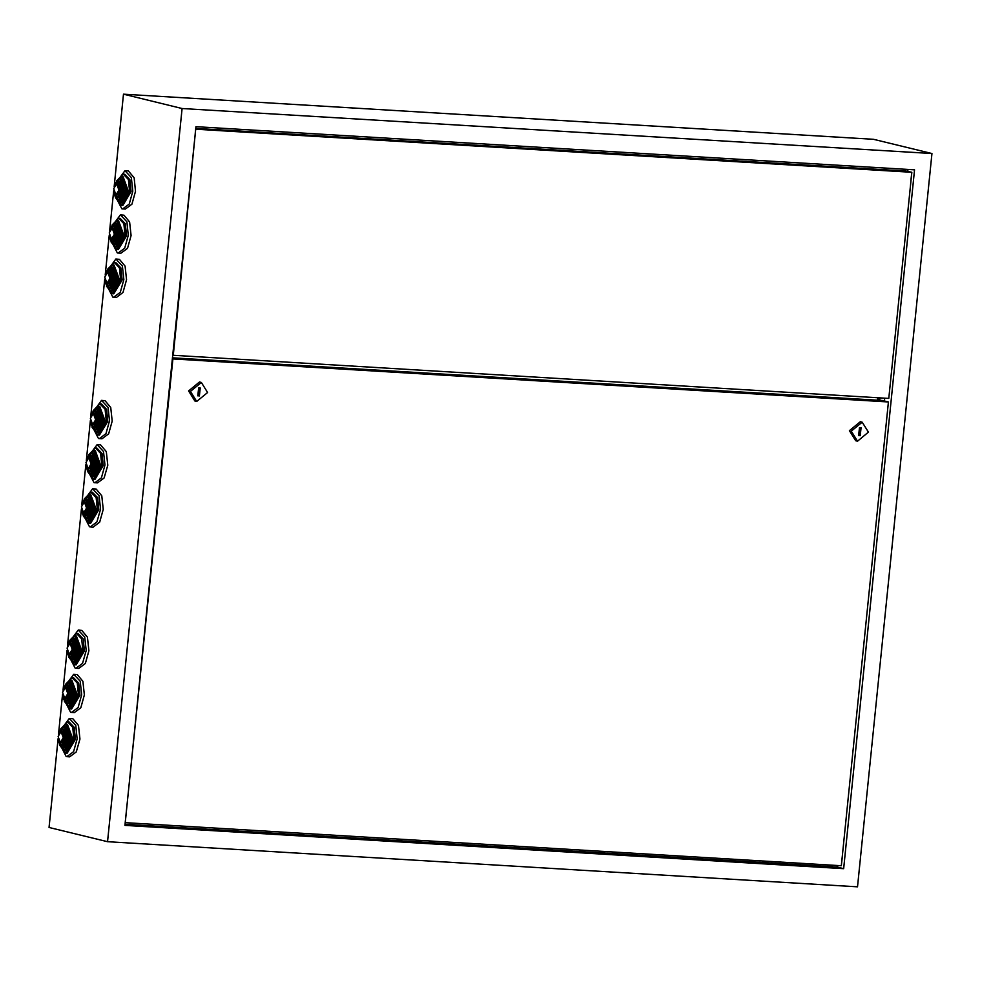 <?xml version="1.0" encoding="UTF-8"?>
<svg xmlns="http://www.w3.org/2000/svg" width="981" height="981" viewBox="0 0 981 981"><rect width="100%" height="100%" fill="white"/><g stroke="black" fill="none" stroke-linecap="round" stroke-linejoin="round"><path stroke-width="1.47" d="M118.909 190.007L115.991 194.888L113.722 188.744L116.653 183.864L118.909 190.007M116.653 183.864L118.137 183.95L120.405 190.093L117.475 194.974L115.991 194.888M114.679 185.397L118.296 181.424L121.583 190.375L117.328 197.5L114.213 193.122M118.296 181.424L119.78 181.51L123.079 190.473L118.811 197.586L117.328 197.5M115.28 183.913L119.927 178.996L124.256 190.755L118.664 200.112L114.63 194.655M119.927 178.996L121.411 179.082L125.752 190.854L120.148 200.198L118.664 200.112M115.881 182.454L121.57 176.555L126.929 191.136L119.989 202.724L115.047 196.188M121.57 176.555L123.054 176.654L128.425 191.234L121.485 202.809L119.989 202.724M116.481 180.995L123.201 174.127L128.388 179.511L129.602 191.516L121.325 205.336L115.476 197.708M123.201 174.127L124.685 174.213L129.872 179.597L131.086 191.602L122.809 205.421L121.325 205.336M114.703 194.949L121.828 208.806L125.335 209.1L131.969 204.158L135.55 191.356L134.103 177.782L128.413 170.988L124.906 170.706L115.378 183.643M122.6 208.928L129.234 203.999L132.815 191.185L131.368 177.61L124.906 170.706M114.434 234.177L111.503 239.057L109.247 232.914L112.165 228.033L114.434 234.177M112.165 228.033L113.649 228.119L115.917 234.263L112.987 239.143L111.503 239.057M110.191 229.566L113.808 225.593L117.095 234.557L112.84 241.669L109.725 237.292M113.808 225.593L115.292 225.691L118.591 234.643L114.323 241.755L112.84 241.669M110.792 228.095L115.439 223.165L119.768 234.937L114.176 244.281L110.142 238.837M115.439 223.165L116.923 223.251L121.264 235.023L115.66 244.367L114.176 244.281M111.393 226.623L117.082 220.725L122.441 235.305L115.513 246.893L110.571 240.357M117.082 220.725L118.566 220.823L123.937 235.403L116.997 246.979L115.513 246.893M111.993 225.164L118.713 218.297L123.9 223.68L125.114 235.685L116.837 249.505L110.988 241.878M118.713 218.297L120.209 218.383L125.384 223.766L126.61 235.783L118.333 249.591L116.837 249.505M110.215 239.119L117.34 252.988L120.847 253.27L127.481 248.34L131.062 235.526L129.615 221.951L123.925 215.158L120.418 214.876L110.89 227.813M118.112 253.098L124.746 248.168L128.327 235.366L126.88 221.792L120.418 214.876M109.946 278.346L107.015 283.227L104.759 277.083L107.677 272.203L109.946 278.346M107.677 272.203L109.161 272.289L111.429 278.432L108.499 283.313L107.015 283.227M105.703 273.736L109.32 269.775L112.619 278.727L108.351 285.839L105.237 281.461M109.32 269.775L110.804 269.861L114.103 278.812L109.835 285.925L108.351 285.839M106.304 272.264L110.951 267.335L115.292 279.107L109.688 288.451L105.654 283.006M110.951 267.335L112.435 267.421L116.776 279.193L111.172 288.537L109.688 288.451M106.904 270.793L112.594 264.907L117.965 279.487L111.025 291.063L106.083 284.527M112.594 264.907L114.078 264.993L119.449 279.573L112.508 291.149L111.025 291.063M107.505 269.334L114.225 262.467L119.412 267.85L120.626 279.855L112.349 293.675L106.5 286.047M114.225 262.467L115.721 262.552L120.896 267.948L122.122 279.953L113.845 293.76L112.349 293.675M105.727 283.288L112.852 297.157L116.359 297.439L122.993 292.51L126.574 279.695L125.127 266.121L119.437 259.327L115.93 259.045L106.402 271.982M113.624 297.28L120.258 292.338L123.839 279.536L122.392 265.961L115.93 259.045M95.586 419.696L92.655 424.577L90.399 418.433L93.318 413.553L95.586 419.696M93.318 413.553L94.801 413.639L97.07 419.782L94.139 424.663L92.655 424.577M91.343 415.086L94.961 411.125L98.259 420.076L93.992 427.189L90.877 422.811M94.961 411.125L96.445 411.211L99.743 420.162L95.476 427.275L93.992 427.189M91.944 413.614L96.592 408.685L100.933 420.457L95.329 429.801L91.307 424.356M96.592 408.685L98.088 408.77L102.416 420.542L96.812 429.886L95.329 429.801M92.545 412.143L98.235 406.257L103.606 420.837L96.665 432.413L91.724 425.877M98.235 406.257L99.719 406.342L105.09 420.923L98.149 432.498L96.665 432.413M93.146 410.683L99.878 403.816L105.053 409.2L106.279 421.217L98.002 435.024L92.14 427.397M99.878 403.816L101.362 403.914L106.549 409.298L107.763 421.303L99.486 435.11L98.002 435.024M91.368 424.638L98.492 438.507L102.012 438.789L108.633 433.86L112.214 421.045L110.767 407.471L105.09 400.677L101.57 400.395L92.042 413.332M99.277 438.63L105.899 433.688L109.48 420.886L108.033 407.311L101.57 400.395M72.251 649.397L69.332 654.278L67.064 648.122L69.994 643.242L72.251 649.397M69.994 643.242L71.478 643.34L73.734 649.483L70.816 654.364L69.332 654.278M68.008 644.787L71.625 640.814L74.924 649.765L70.657 656.89L67.554 652.512M71.625 640.814L73.109 640.9L76.408 649.863L72.153 656.976L70.657 656.89M68.621 643.303L73.268 638.386L77.597 650.145L71.993 659.502L67.971 654.045M73.268 638.386L74.752 638.472L79.081 650.244L73.477 659.588L71.993 659.502M69.21 641.844L74.899 635.946L80.27 650.526L73.33 662.114L68.388 655.578M74.899 635.946L76.383 636.031L81.754 650.611L74.814 662.2L73.33 662.114M69.81 640.385L76.543 633.518L81.73 638.901L82.944 650.906L74.666 664.726L68.805 657.098M76.543 633.518L78.026 633.603L83.213 638.987L84.427 650.992L76.15 664.811L74.666 664.726M68.032 654.339L75.157 668.196L78.676 668.478L85.298 663.548L88.891 650.746L87.432 637.172L81.754 630.378L78.235 630.096L68.719 643.033M75.942 668.319L82.576 663.389L86.156 650.575L84.697 637L78.235 630.096M91.098 463.866L88.167 468.746L85.911 462.603L88.83 457.722L91.098 463.866M88.83 457.722L90.326 457.808L92.582 463.964L89.663 468.844L88.167 468.746M86.855 459.255L90.473 455.294L93.771 464.246L89.504 471.358L86.389 466.993M90.473 455.294L91.956 455.38L95.255 464.332L90.988 471.456L89.504 471.358M87.456 457.784L92.116 452.854L96.445 464.626L90.841 473.97L86.819 468.526M92.116 452.854L93.6 452.952L97.928 464.712L92.324 474.068L90.841 473.97M88.057 456.324L93.747 450.426L99.118 465.006L92.177 476.582L87.235 470.058M93.747 450.426L95.231 450.512L100.602 465.092L93.661 476.68L92.177 476.582M88.658 454.865L95.39 447.986L100.565 453.381L101.791 465.386L93.514 479.194L87.652 471.567M95.39 447.986L96.874 448.084L102.061 453.467L103.275 465.472L94.998 479.292L93.514 479.194M86.88 468.82L94.004 482.677L97.524 482.959L104.145 478.029L107.738 465.215L106.279 451.652L100.602 444.859L97.082 444.577L87.554 457.502M94.789 482.799L101.411 477.87L105.004 465.055L103.545 451.481L97.082 444.577M67.763 693.567L64.844 698.447L62.576 692.304L65.506 687.423L67.763 693.567M65.506 687.423L66.99 687.509L69.246 693.653L66.328 698.533L64.844 698.447M63.532 688.956L67.137 684.983L70.436 693.947L66.181 701.059L63.066 696.682M67.137 684.983L68.621 685.069L71.92 694.033L67.664 701.145L66.181 701.059M64.133 687.473L68.78 682.555L73.109 694.315L67.505 703.671L63.483 698.227M68.78 682.555L70.264 682.641L74.593 694.413L69.001 703.757L67.505 703.671M64.734 686.013L70.411 680.115L75.782 694.695L68.842 706.283L63.9 699.747M70.411 680.115L71.907 680.213L77.266 694.793L70.325 706.369L68.842 706.283M65.322 684.554L72.054 677.687L77.241 683.07L78.455 695.075L70.178 708.895L64.329 701.268M72.054 677.687L73.538 677.773L78.725 683.156L79.939 695.161L71.662 708.981L70.178 708.895M63.544 698.509L70.669 712.378L74.188 712.66L80.822 707.73L84.403 694.916L82.944 681.341L77.266 674.548L73.747 674.266L64.231 687.203M71.454 712.488L78.088 707.559L81.668 694.744L80.209 681.182L73.747 674.266M86.61 508.035L83.679 512.928L81.423 506.772L84.341 501.892L86.61 508.035M84.341 501.892L85.838 501.99L88.094 508.133L85.175 513.014L83.679 512.928M82.367 503.437L85.985 499.464L89.283 508.416L85.016 515.54L81.901 511.162M85.985 499.464L87.468 499.55L90.767 508.514L86.5 515.626L85.016 515.54M82.968 501.953L87.628 497.036L91.956 508.796L86.353 518.152L82.33 512.695M87.628 497.036L89.112 497.122L93.44 508.881L87.836 518.238L86.353 518.152M83.569 500.494L89.259 494.596L94.63 509.176L87.689 520.764L82.747 514.228M89.259 494.596L90.743 494.682L96.113 509.262L89.173 520.85L87.689 520.764M84.17 499.035L90.902 492.168L96.089 497.551L97.303 509.556L89.026 523.376L83.164 515.748M90.902 492.168L92.386 492.254L97.573 497.637L98.787 509.642L90.51 523.462L89.026 523.376M82.392 512.989L89.516 526.846L93.036 527.128L99.657 522.199L103.25 509.397L101.791 495.822L96.113 489.029L92.594 488.746L83.078 501.671M90.301 526.969L96.923 522.039L100.516 509.225L99.056 495.65L92.594 488.746M63.275 737.737L60.356 742.617L58.087 736.473L61.018 731.593L63.275 737.737M61.018 731.593L62.502 731.679L64.758 737.822L61.84 742.703L60.356 742.617M59.044 733.126L62.649 729.153L65.948 738.117L61.693 745.229L58.578 740.851M62.649 729.153L64.145 729.251L67.431 738.202L63.176 745.315L61.693 745.229M59.645 731.654L64.292 726.725L68.621 738.497L63.017 747.841L58.995 742.396M64.292 726.725L65.776 726.811L70.105 738.583L64.513 747.927L63.017 747.841M60.246 730.183L65.935 724.297L71.294 738.877L64.354 750.453L59.412 743.917M65.935 724.297L67.419 724.383L72.778 738.963L65.837 750.539L64.354 750.453M60.847 728.724L67.566 721.857L72.753 727.24L73.967 739.245L65.69 753.065L59.841 745.437M67.566 721.857L69.05 721.942L74.237 727.338L75.451 739.343L67.174 753.15L65.69 753.065M59.056 742.678L66.181 756.547L69.7 756.829L76.334 751.9L79.915 739.085L78.455 725.511L72.778 718.717L69.259 718.435L59.743 731.372M66.966 756.658L73.6 751.728L77.18 738.926L75.733 725.351L69.259 718.435M195.759 128.413L904.359 171.001M172.717 355.269L888.811 398.409L911.778 172.251L904.396 170.694M877.517 400.174L877.762 397.746M173.306 355.404L195.697 129.1M196.274 129.247L911.778 172.251M841.49 864.261L842.372 855.53M910.822 181.718L911.705 172.987M843.599 868.626L914.574 169.823L195.942 126.635L124.967 825.438L843.599 868.626L837.087 866.946L837.234 865.5M907.928 169.431L907.744 171.27M884.703 398.163L884.421 400.959M880.018 397.881L879.761 400.309M832.611 866.824L837.504 867.069M832.624 866.775L125.078 824.248M58.075 738.607L49.05 827.461L107.591 841.723L857.468 886.799L931.95 153.539L873.409 139.277L123.532 94.201L114.139 186.697M113.71 190.878L109.651 230.866M109.222 235.048L105.163 275.048M104.734 279.217L90.804 416.398M90.375 420.567L86.316 460.567M85.899 464.736L81.828 504.737M81.411 508.918L67.468 646.087M67.051 650.268L62.992 690.256M62.563 694.438L58.504 734.426M107.591 841.723L182.074 108.474L931.95 153.539M182.074 108.474L123.532 94.201M879.123 397.832L878.878 400.26M195.366 132.349L194.912 136.813M910.895 180.97L911.594 174.091M126.034 814.892L125.58 819.356M841.563 863.525L842.262 856.634M207.616 392.474L196.703 401.474L190.424 391.444L201.338 382.443L207.616 392.474M196.703 401.474L194.814 401.021L188.548 390.99L199.462 381.989L201.338 382.443M851.263 431.162L862.176 422.161L868.443 432.192L857.529 441.192L851.263 431.162M857.529 441.192L855.653 440.739L849.374 430.708L860.288 421.707L862.176 422.161M172.46 357.795L882.385 400.469L888.455 401.94L172.938 358.936L125.249 822.605M888.455 401.94L841.342 865.745L125.826 822.74M858.669 435.527L859.81 435.601L860.607 427.728M859.479 427.655L858.669 435.613L860.227 435.699L861.036 427.753L859.479 427.655M197.843 395.809L198.984 395.883L199.781 388.01M199.401 395.981L200.21 388.035L198.64 387.936L197.831 395.895L198.984 395.883"/></g></svg>
